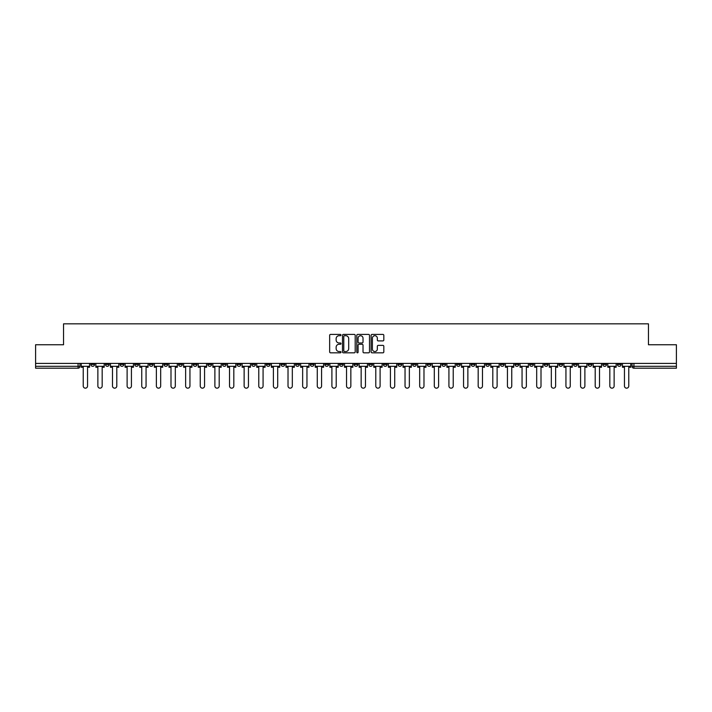 <?xml version="1.0" encoding="UTF-8"?>
<svg xmlns="http://www.w3.org/2000/svg" width="712" height="712" viewBox="0 0 712 712"><rect width="100%" height="100%" fill="white"/><g stroke="black" fill="none" stroke-linecap="round" stroke-linejoin="round"><path stroke-width="1.07" d="M340.995 335.067A0.641 0.641 0 0 0 340.354 334.418L330.573 334.418A0.917 0.917 0 0 0 329.656 335.343L329.656 351.906A0.917 0.917 0 0 0 330.573 352.823L340.354 352.823A0.641 0.641 0 0 0 340.995 352.182A0.641 0.641 0 0 0 340.354 351.541L339.09 351.541A2.946 2.946 0 0 1 336.144 348.595L336.144 347.216A2.946 2.946 0 0 1 339.09 344.27L340.354 344.27A0.641 0.641 0 0 0 340.995 343.62A0.641 0.641 0 0 0 340.354 342.979L339.09 342.979A2.946 2.946 0 0 1 336.144 340.033L336.144 338.654A2.946 2.946 0 0 1 339.09 335.708L340.354 335.708A0.641 0.641 0 0 0 340.995 335.067M617.42 364.437L617.42 363.405L617.42 364.437A1.878 1.878 0 0 0 619.298 366.315A1.878 1.878 0 0 1 617.42 364.437L621.176 364.437A1.878 1.878 0 0 1 619.298 366.315M485.771 364.437L485.771 363.405L485.771 364.437A1.878 1.878 0 0 0 487.649 366.315A1.878 1.878 0 0 1 485.771 364.437L489.527 364.437A1.878 1.878 0 0 1 487.649 366.315M456.517 363.405L456.517 364.437L460.272 364.437A1.878 1.878 0 0 1 458.394 366.315A1.878 1.878 0 0 1 456.517 364.437L456.517 363.405M441.894 364.437L441.894 363.405L441.894 364.437A1.878 1.878 0 0 0 443.763 366.315A1.878 1.878 0 0 1 441.894 364.437L445.641 364.437A1.878 1.878 0 0 1 443.763 366.315A1.878 1.878 0 0 0 445.641 364.437A1.878 1.878 0 0 1 443.763 366.315M427.262 364.437L427.262 363.405L427.262 364.437A1.878 1.878 0 0 0 429.14 366.315A1.878 1.878 0 0 1 427.262 364.437L431.009 364.437A1.878 1.878 0 0 1 429.14 366.315A1.878 1.878 0 0 0 431.009 364.437A1.878 1.878 0 0 1 429.14 366.315M383.376 364.437L383.376 363.405L383.376 364.437A1.878 1.878 0 0 0 385.254 366.315A1.878 1.878 0 0 1 383.376 364.437L387.132 364.437A1.878 1.878 0 0 1 385.254 366.315M368.754 363.405L368.754 364.437L372.501 364.437A1.878 1.878 0 0 1 370.632 366.315A1.878 1.878 0 0 1 368.754 364.437L368.754 363.405M354.122 363.405L354.122 364.437L357.878 364.437A1.878 1.878 0 0 1 356 366.315A1.878 1.878 0 0 1 354.122 364.437L354.122 363.405M339.499 363.405L339.499 364.437L343.246 364.437A1.878 1.878 0 0 1 341.368 366.315A1.878 1.878 0 0 1 339.499 364.437L339.499 363.405M324.868 364.437L324.868 363.405L324.868 364.437A1.878 1.878 0 0 0 326.746 366.315A1.878 1.878 0 0 1 324.868 364.437L328.624 364.437A1.878 1.878 0 0 1 326.746 366.315M295.613 363.405L295.613 364.437L299.369 364.437A1.878 1.878 0 0 1 297.491 366.315A1.878 1.878 0 0 1 295.613 364.437L295.613 363.405M280.991 364.437L280.991 363.405L280.991 364.437A1.878 1.878 0 0 0 282.86 366.315A1.878 1.878 0 0 1 280.991 364.437L284.738 364.437A1.878 1.878 0 0 1 282.86 366.315M120.088 363.405L120.088 364.437L123.835 364.437A1.878 1.878 0 0 1 121.957 366.315A1.878 1.878 0 0 1 120.088 364.437L120.088 363.405M382.896 340.906A0.917 0.917 0 0 0 383.821 339.989L383.821 335.343A0.917 0.917 0 0 0 382.896 334.418L372.038 334.418A0.917 0.917 0 0 0 371.121 335.343L371.121 351.906A0.917 0.917 0 0 0 372.038 352.823L382.896 352.823A0.917 0.917 0 0 0 383.821 351.906L383.821 346.29A0.917 0.917 0 0 0 382.896 345.373L378.25 345.373A0.917 0.917 0 0 0 377.333 346.29L377.333 349.076A2.465 2.465 0 0 1 374.868 351.541A2.465 2.465 0 0 1 372.403 349.076L372.403 338.173A2.465 2.465 0 0 1 374.868 335.708A2.465 2.465 0 0 1 377.333 338.173L377.333 339.989A0.917 0.917 0 0 0 378.25 340.906L382.896 340.906M35.6 363.405L35.6 344.75L63.546 344.75L63.546 323.835L648.454 323.835L648.454 344.75L676.4 344.75L676.4 363.405L35.6 363.405L35.6 366.315L79.949 366.315L79.949 363.405M355.199 335.343A0.917 0.917 0 0 0 354.273 334.418L343.415 334.418A0.917 0.917 0 0 0 342.49 335.343L342.49 351.906A0.917 0.917 0 0 0 343.415 352.823L354.273 352.823A0.917 0.917 0 0 0 355.199 351.906L355.199 335.343M357.727 334.418L368.585 334.418A0.917 0.917 0 0 1 369.51 335.343L369.51 351.906A0.917 0.917 0 0 1 368.585 352.823L363.939 352.823A0.917 0.917 0 0 1 363.022 351.906L363.022 345.187A0.917 0.917 0 0 0 362.097 344.27L359.017 344.27A0.917 0.917 0 0 0 358.092 345.187L358.092 352.182A0.641 0.641 0 0 1 357.451 352.823A0.641 0.641 0 0 1 356.801 352.182L356.801 335.343A0.917 0.917 0 0 1 357.727 334.418M632.051 363.405L632.051 366.315L676.4 366.315L676.4 368.193L633.92 368.193A1.878 1.878 0 0 1 632.051 366.315M676.4 363.405L676.4 366.315M79.949 366.315A1.878 1.878 0 0 1 78.08 368.193A1.878 1.878 0 0 0 79.949 366.315A1.878 1.878 0 0 1 78.08 368.193L35.6 368.193L35.6 366.315M621.176 363.405L621.176 364.437M606.544 363.405L606.544 364.437A1.878 1.878 0 0 1 604.666 366.315A1.878 1.878 0 0 1 602.797 364.437A1.878 1.878 0 0 0 604.666 366.315M602.797 363.405L602.797 364.437L606.544 364.437M591.912 363.405L591.912 364.437A1.878 1.878 0 0 1 590.043 366.315A1.878 1.878 0 0 1 588.165 364.437L591.912 364.437M588.165 363.405L588.165 364.437M577.29 363.405L577.29 364.437A1.878 1.878 0 0 1 575.412 366.315A1.878 1.878 0 0 1 573.534 364.437A1.878 1.878 0 0 0 575.412 366.315M573.534 363.405L573.534 364.437L577.29 364.437M562.658 363.405L562.658 364.437A1.878 1.878 0 0 1 560.789 366.315A1.878 1.878 0 0 1 558.911 364.437L562.658 364.437M558.911 363.405L558.911 364.437M548.035 363.405L548.035 364.437A1.878 1.878 0 0 1 546.157 366.315A1.878 1.878 0 0 1 544.279 364.437L548.035 364.437A1.878 1.878 0 0 1 546.157 366.315A1.878 1.878 0 0 0 548.035 364.437M544.279 363.405L544.279 364.437M533.404 363.405L533.404 364.437A1.878 1.878 0 0 1 531.535 366.315A1.878 1.878 0 0 1 529.657 364.437A1.878 1.878 0 0 0 531.535 366.315M529.657 363.405L529.657 364.437L533.404 364.437M518.781 363.405L518.781 364.437A1.878 1.878 0 0 1 516.903 366.315A1.878 1.878 0 0 1 515.025 364.437L518.781 364.437M515.025 363.405L515.025 364.437M504.149 363.405L504.149 364.437A1.878 1.878 0 0 1 502.272 366.315A1.878 1.878 0 0 1 500.403 364.437A1.878 1.878 0 0 0 502.272 366.315M500.403 363.405L500.403 364.437L504.149 364.437M489.527 363.405L489.527 364.437M474.895 363.405L474.895 364.437A1.878 1.878 0 0 1 473.017 366.315A1.878 1.878 0 0 1 471.148 364.437L474.895 364.437A1.878 1.878 0 0 1 473.017 366.315A1.878 1.878 0 0 0 474.895 364.437L474.895 363.405M471.148 363.405L471.148 364.437M460.272 363.405L460.272 364.437A1.878 1.878 0 0 1 458.394 366.315A1.878 1.878 0 0 0 460.272 364.437L460.272 363.405M445.641 363.405L445.641 364.437L445.641 363.405M431.009 363.405L431.009 364.437M416.387 363.405L416.387 364.437A1.878 1.878 0 0 1 414.509 366.315A1.878 1.878 0 0 1 412.631 364.437L416.387 364.437A1.878 1.878 0 0 1 414.509 366.315A1.878 1.878 0 0 0 416.387 364.437M412.631 363.405L412.631 364.437M401.755 363.405L401.755 364.437A1.878 1.878 0 0 1 399.886 366.315A1.878 1.878 0 0 1 398.008 364.437A1.878 1.878 0 0 0 399.886 366.315A1.878 1.878 0 0 0 401.755 364.437A1.878 1.878 0 0 1 399.886 366.315M398.008 363.405L398.008 364.437L401.755 364.437M387.132 363.405L387.132 364.437L387.132 363.405M372.501 363.405L372.501 364.437L372.501 363.405M357.878 363.405L357.878 364.437A1.878 1.878 0 0 1 356 366.315A1.878 1.878 0 0 0 357.878 364.437L357.878 363.405M343.246 363.405L343.246 364.437L343.246 363.405M328.624 363.405L328.624 364.437L328.624 363.405M313.992 363.405L313.992 364.437A1.878 1.878 0 0 1 312.114 366.315A1.878 1.878 0 0 1 310.245 364.437A1.878 1.878 0 0 0 312.114 366.315A1.878 1.878 0 0 0 313.992 364.437A1.878 1.878 0 0 1 312.114 366.315M310.245 363.405L310.245 364.437L313.992 364.437M299.369 363.405L299.369 364.437A1.878 1.878 0 0 1 297.491 366.315A1.878 1.878 0 0 0 299.369 364.437L299.369 363.405M284.738 363.405L284.738 364.437M270.106 363.405L270.106 364.437A1.878 1.878 0 0 1 268.237 366.315A1.878 1.878 0 0 1 266.359 364.437L270.106 364.437M266.359 363.405L266.359 364.437M255.483 363.405L255.483 364.437A1.878 1.878 0 0 1 253.606 366.315A1.878 1.878 0 0 1 251.728 364.437L255.483 364.437M251.728 363.405L251.728 364.437M240.852 363.405L240.852 364.437A1.878 1.878 0 0 1 238.983 366.315A1.878 1.878 0 0 1 237.105 364.437L240.852 364.437M237.105 363.405L237.105 364.437M226.229 363.405L226.229 364.437A1.878 1.878 0 0 1 224.351 366.315A1.878 1.878 0 0 1 222.473 364.437L226.229 364.437L226.229 363.405M222.473 363.405L222.473 364.437M211.597 363.405L211.597 364.437A1.878 1.878 0 0 1 209.728 366.315A1.878 1.878 0 0 1 207.851 364.437L211.597 364.437M207.851 363.405L207.851 364.437M196.975 363.405L196.975 364.437A1.878 1.878 0 0 1 195.097 366.315A1.878 1.878 0 0 1 193.219 364.437L196.975 364.437M193.219 363.405L193.219 364.437M182.343 363.405L182.343 364.437A1.878 1.878 0 0 1 180.465 366.315A1.878 1.878 0 0 1 178.596 364.437L182.343 364.437M178.596 363.405L178.596 364.437M167.72 363.405L167.72 364.437A1.878 1.878 0 0 1 165.843 366.315A1.878 1.878 0 0 1 163.965 364.437L167.72 364.437M163.965 363.405L163.965 364.437M153.089 363.405L153.089 364.437A1.878 1.878 0 0 1 151.211 366.315A1.878 1.878 0 0 1 149.342 364.437A1.878 1.878 0 0 0 151.211 366.315M149.342 363.405L149.342 364.437L153.089 364.437M138.466 363.405L138.466 364.437A1.878 1.878 0 0 1 136.588 366.315A1.878 1.878 0 0 1 134.71 364.437L138.466 364.437M134.71 363.405L134.71 364.437M123.835 363.405L123.835 364.437A1.878 1.878 0 0 1 121.957 366.315A1.878 1.878 0 0 0 123.835 364.437M109.203 363.405L109.203 364.437A1.878 1.878 0 0 1 107.334 366.315A1.878 1.878 0 0 1 105.456 364.437A1.878 1.878 0 0 0 107.334 366.315A1.878 1.878 0 0 0 109.203 364.437A1.878 1.878 0 0 1 107.334 366.315M105.456 363.405L105.456 364.437L109.203 364.437M94.58 363.405L94.58 364.437A1.878 1.878 0 0 1 92.702 366.315A1.878 1.878 0 0 1 90.825 364.437L94.58 364.437L94.58 363.405M90.825 363.405L90.825 364.437M344.43 335.708A0.641 0.641 0 0 0 343.78 336.349L343.78 350.891A0.641 0.641 0 0 0 344.43 351.541L345.765 351.541A2.946 2.946 0 0 0 348.702 348.595L348.702 338.654A2.946 2.946 0 0 0 345.765 335.708L344.43 335.708M363.022 338.218A2.465 2.465 0 0 0 360.557 335.752A2.465 2.465 0 0 0 358.092 338.218L358.092 342.063A0.917 0.917 0 0 0 359.017 342.979L362.097 342.979A0.917 0.917 0 0 0 363.022 342.063L363.022 338.218M81.221 366.315L81.221 367.25L83.233 367.25L83.233 386.002A2.154 2.154 0 0 0 85.387 388.165A2.154 2.154 0 0 0 87.549 386.002L87.549 367.25L89.561 367.25L89.561 366.315L81.221 366.315L81.221 363.405M89.561 366.315L89.561 363.405M95.844 366.315L95.844 367.25L97.864 367.25L97.864 386.002A2.154 2.154 0 0 0 100.018 388.165A2.154 2.154 0 0 0 102.172 386.002L102.172 367.25L104.192 367.25L104.192 366.315L95.844 366.315L95.844 363.405M104.192 366.315L104.192 363.405M110.476 366.315L110.476 367.25L112.487 367.25L112.487 386.002A2.154 2.154 0 0 0 114.641 388.165A2.154 2.154 0 0 0 116.804 386.002L116.804 367.25L118.815 367.25L118.815 366.315L110.476 366.315L110.476 363.405M118.815 366.315L118.815 363.405M125.098 366.315L125.098 367.25L127.119 367.25L127.119 386.002A2.154 2.154 0 0 0 129.273 388.165A2.154 2.154 0 0 0 131.426 386.002L131.426 367.25L133.447 367.25L133.447 366.315L125.098 366.315L125.098 363.405M133.447 366.315L133.447 363.405M139.73 366.315L139.73 367.25L141.741 367.25L141.741 386.002A2.154 2.154 0 0 0 143.904 388.165A2.154 2.154 0 0 0 146.058 386.002L146.058 367.25L148.069 367.25L148.069 366.315L139.73 366.315L139.73 363.405M148.069 366.315L148.069 363.405M154.353 366.315L154.353 367.25L156.373 367.25L156.373 386.002A2.154 2.154 0 0 0 158.527 388.165A2.154 2.154 0 0 0 160.681 386.002L160.681 367.25L162.701 367.25L162.701 366.315L154.353 366.315L154.353 363.405M162.701 366.315L162.701 363.405M168.984 366.315L168.984 367.25L170.996 367.25L170.996 386.002A2.154 2.154 0 0 0 173.158 388.165A2.154 2.154 0 0 0 175.312 386.002L175.312 367.25L177.324 367.25L177.324 366.315L168.984 366.315L168.984 363.405M177.324 366.315L177.324 363.405M183.607 366.315L183.607 367.25L185.627 367.25L185.627 386.002A2.154 2.154 0 0 0 187.781 388.165A2.154 2.154 0 0 0 189.944 386.002L189.944 367.25L191.955 367.25L191.955 366.315L183.607 366.315L183.607 363.405M191.955 366.315L191.955 363.405M198.239 366.315L198.239 367.25L200.25 367.25L200.25 386.002A2.154 2.154 0 0 0 202.413 388.165A2.154 2.154 0 0 0 204.566 386.002L204.566 367.25L206.587 367.25L206.587 366.315L198.239 366.315L198.239 363.405M206.587 366.315L206.587 363.405M212.861 366.315L212.861 367.25L214.882 367.25L214.882 386.002A2.154 2.154 0 0 0 217.035 388.165A2.154 2.154 0 0 0 219.198 386.002L219.198 367.25L221.21 367.25L221.21 366.315L212.861 366.315L212.861 363.405M221.21 366.315L221.21 363.405M227.493 366.315L227.493 367.25L229.513 367.25L229.513 386.002A2.154 2.154 0 0 0 231.667 388.165A2.154 2.154 0 0 0 233.821 386.002L233.821 367.25L235.841 367.25L235.841 366.315L227.493 366.315L227.493 363.405M235.841 366.315L235.841 363.405M242.125 366.315L242.125 367.25L244.136 367.25L244.136 386.002A2.154 2.154 0 0 0 246.29 388.165A2.154 2.154 0 0 0 248.452 386.002L248.452 367.25L250.464 367.25L250.464 366.315L242.125 366.315L242.125 363.405M250.464 366.315L250.464 363.405M256.747 366.315L256.747 367.25L258.767 367.25L258.767 386.002A2.154 2.154 0 0 0 260.921 388.165A2.154 2.154 0 0 0 263.075 386.002L263.075 367.25L265.095 367.25L265.095 366.315L256.747 366.315L256.747 363.405M265.095 366.315L265.095 363.405M271.379 366.315L271.379 367.25L273.39 367.25L273.39 386.002A2.154 2.154 0 0 0 275.544 388.165A2.154 2.154 0 0 0 277.707 386.002L277.707 367.25L279.718 367.25L279.718 366.315L271.379 366.315L271.379 363.405M279.718 366.315L279.718 363.405M286.002 366.315L286.002 367.25L288.022 367.25L288.022 386.002A2.154 2.154 0 0 0 290.176 388.165A2.154 2.154 0 0 0 292.329 386.002L292.329 367.25L294.35 367.25L294.35 366.315L286.002 366.315L286.002 363.405M294.35 366.315L294.35 363.405M300.633 366.315L300.633 367.25L302.644 367.25L302.644 386.002A2.154 2.154 0 0 0 304.807 388.165A2.154 2.154 0 0 0 306.961 386.002L306.961 367.25L308.972 367.25L308.972 366.315L300.633 366.315L300.633 363.405M308.972 366.315L308.972 363.405M315.256 366.315L315.256 367.25L317.276 367.25L317.276 386.002A2.154 2.154 0 0 0 319.43 388.165A2.154 2.154 0 0 0 321.584 386.002L321.584 367.25L323.604 367.25L323.604 366.315L315.256 366.315L315.256 363.405M323.604 366.315L323.604 363.405M329.887 366.315L329.887 367.25L331.899 367.25L331.899 386.002A2.154 2.154 0 0 0 334.062 388.165A2.154 2.154 0 0 0 336.215 386.002L336.215 367.25L338.236 367.25L338.236 366.315L329.887 366.315L329.887 363.405M338.236 366.315L338.236 363.405M344.51 366.315L344.51 367.25L346.53 367.25L346.53 386.002A2.154 2.154 0 0 0 348.684 388.165A2.154 2.154 0 0 0 350.847 386.002L350.847 367.25L352.858 367.25L352.858 366.315L344.51 366.315L344.51 363.405M352.858 366.315L352.858 363.405M359.142 366.315L359.142 367.25L361.153 367.25L361.153 386.002A2.154 2.154 0 0 0 363.316 388.165A2.154 2.154 0 0 0 365.47 386.002L365.47 367.25L367.49 367.25L367.49 366.315L359.142 366.315L359.142 363.405M367.49 366.315L367.49 363.405M373.764 366.315L373.764 367.25L375.785 367.25L375.785 386.002A2.154 2.154 0 0 0 377.938 388.165A2.154 2.154 0 0 0 380.101 386.002L380.101 367.25L382.113 367.25L382.113 366.315L373.764 366.315L373.764 363.405M382.113 366.315L382.113 363.405M388.396 366.315L388.396 367.25L390.416 367.25L390.416 386.002A2.154 2.154 0 0 0 392.57 388.165A2.154 2.154 0 0 0 394.724 386.002L394.724 367.25L396.744 367.25L396.744 366.315L388.396 366.315L388.396 363.405M396.744 366.315L396.744 363.405M403.028 366.315L403.028 367.25L405.039 367.25L405.039 386.002A2.154 2.154 0 0 0 407.193 388.165A2.154 2.154 0 0 0 409.356 386.002L409.356 367.25L411.367 367.25L411.367 366.315L403.028 366.315L403.028 363.405M411.367 366.315L411.367 363.405M417.65 366.315L417.65 367.25L419.671 367.25L419.671 386.002A2.154 2.154 0 0 0 421.824 388.165A2.154 2.154 0 0 0 423.978 386.002L423.978 367.25L425.998 367.25L425.998 366.315L417.65 366.315L417.65 363.405M425.998 366.315L425.998 363.405M432.282 366.315L432.282 367.25L434.293 367.25L434.293 386.002A2.154 2.154 0 0 0 436.456 388.165A2.154 2.154 0 0 0 438.61 386.002L438.61 367.25L440.621 367.25L440.621 366.315L432.282 366.315L432.282 363.405M440.621 366.315L440.621 363.405M446.905 366.315L446.905 367.25L448.925 367.25L448.925 386.002A2.154 2.154 0 0 0 451.079 388.165A2.154 2.154 0 0 0 453.233 386.002L453.233 367.25L455.253 367.25L455.253 366.315L446.905 366.315L446.905 363.405M455.253 366.315L455.253 363.405M461.536 366.315L461.536 367.25L463.548 367.25L463.548 386.002A2.154 2.154 0 0 0 465.71 388.165A2.154 2.154 0 0 0 467.864 386.002L467.864 367.25L469.876 367.25L469.876 366.315L461.536 366.315L461.536 363.405M469.876 366.315L469.876 363.405M476.159 366.315L476.159 367.25L478.179 367.25L478.179 386.002A2.154 2.154 0 0 0 480.333 388.165A2.154 2.154 0 0 0 482.487 386.002L482.487 367.25L484.507 367.25L484.507 366.315L476.159 366.315L476.159 363.405M484.507 366.315L484.507 363.405M490.791 366.315L490.791 367.25L492.802 367.25L492.802 386.002A2.154 2.154 0 0 0 494.965 388.165A2.154 2.154 0 0 0 497.118 386.002L497.118 367.25L499.139 367.25L499.139 366.315L490.791 366.315L490.791 363.405M499.139 366.315L499.139 363.405M505.413 366.315L505.413 367.25L507.433 367.25L507.433 386.002A2.154 2.154 0 0 0 509.587 388.165A2.154 2.154 0 0 0 511.75 386.002L511.75 367.25L513.761 367.25L513.761 366.315L505.413 366.315L505.413 363.405M513.761 366.315L513.761 363.405M520.045 366.315L520.045 367.25L522.056 367.25L522.056 386.002A2.154 2.154 0 0 0 524.219 388.165A2.154 2.154 0 0 0 526.373 386.002L526.373 367.25L528.393 367.25L528.393 366.315L520.045 366.315L520.045 363.405M528.393 366.315L528.393 363.405M534.676 366.315L534.676 367.25L536.688 367.25L536.688 386.002A2.154 2.154 0 0 0 538.842 388.165A2.154 2.154 0 0 0 541.004 386.002L541.004 367.25L543.016 367.25L543.016 366.315L534.676 366.315L534.676 363.405M543.016 366.315L543.016 363.405M549.299 366.315L549.299 367.25L551.319 367.25L551.319 386.002A2.154 2.154 0 0 0 553.473 388.165A2.154 2.154 0 0 0 555.627 386.002L555.627 367.25L557.647 367.25L557.647 366.315L549.299 366.315L549.299 363.405M557.647 366.315L557.647 363.405M563.931 366.315L563.931 367.25L565.942 367.25L565.942 386.002A2.154 2.154 0 0 0 568.096 388.165A2.154 2.154 0 0 0 570.259 386.002L570.259 367.25L572.27 367.25L572.27 366.315L563.931 366.315L563.931 363.405M572.27 366.315L572.27 363.405M578.553 366.315L578.553 367.25L580.574 367.25L580.574 386.002A2.154 2.154 0 0 0 582.727 388.165A2.154 2.154 0 0 0 584.881 386.002L584.881 367.25L586.902 367.25L586.902 366.315L578.553 366.315L578.553 363.405M586.902 366.315L586.902 363.405M593.185 366.315L593.185 367.25L595.196 367.25L595.196 386.002A2.154 2.154 0 0 0 597.359 388.165A2.154 2.154 0 0 0 599.513 386.002L599.513 367.25L601.524 367.25L601.524 366.315L593.185 366.315L593.185 363.405M601.524 366.315L601.524 363.405M607.808 366.315L607.808 367.25L609.828 367.25L609.828 386.002A2.154 2.154 0 0 0 611.982 388.165A2.154 2.154 0 0 0 614.136 386.002L614.136 367.25L616.156 367.25L616.156 366.315L607.808 366.315L607.808 363.405M616.156 366.315L616.156 363.405M622.439 366.315L622.439 367.25L624.451 367.25L624.451 386.002A2.154 2.154 0 0 0 626.613 388.165A2.154 2.154 0 0 0 628.767 386.002L628.767 367.25L630.779 367.25L630.779 366.315L622.439 366.315L622.439 363.405M630.779 366.315L630.779 363.405M78.08 363.405L78.08 368.193M633.92 363.405L633.92 368.193"/></g></svg>
